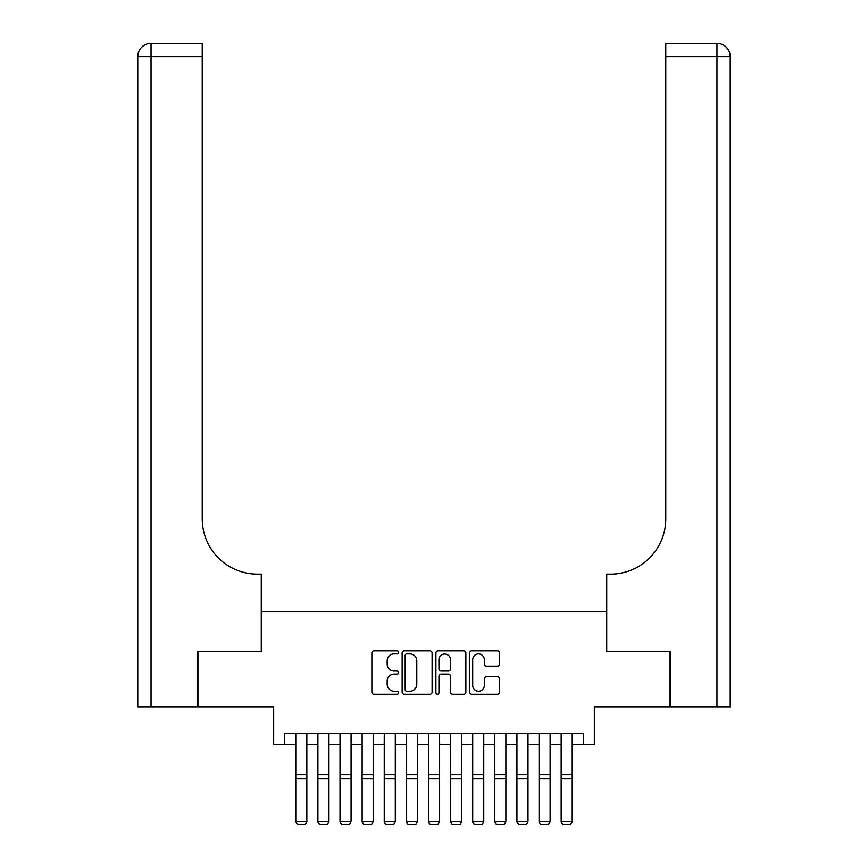 <?xml version="1.0" encoding="UTF-8"?>
<svg xmlns="http://www.w3.org/2000/svg" width="868" height="868" viewBox="0 0 868 868"><rect width="100%" height="100%" fill="white"/><g stroke="black" fill="none" stroke-linecap="round" stroke-linejoin="round"><path stroke-width="1.3" d="M398.618 652.378A1.519 1.519 0 0 0 397.099 650.859L374.032 650.859A2.17 2.17 0 0 0 371.862 653.029L371.862 692.111A2.17 2.17 0 0 0 374.032 694.281L397.099 694.281A1.519 1.519 0 0 0 398.618 692.762A1.519 1.519 0 0 0 397.099 691.243L394.115 691.243A6.944 6.944 0 0 1 387.171 684.288L387.171 681.033A6.944 6.944 0 0 1 394.115 674.089L397.099 674.089A1.519 1.519 0 0 0 398.618 672.57A1.519 1.519 0 0 0 397.099 671.051L394.115 671.051A6.944 6.944 0 0 1 387.171 664.107L387.171 660.852A6.944 6.944 0 0 1 394.115 653.897L397.099 653.897A1.519 1.519 0 0 0 398.618 652.378M497.44 666.168A2.17 2.17 0 0 0 499.61 663.998L499.61 653.029A2.17 2.17 0 0 0 497.44 650.859L471.823 650.859A2.17 2.17 0 0 0 469.653 653.029L469.653 692.111A2.17 2.17 0 0 0 471.823 694.281L497.44 694.281A2.17 2.17 0 0 0 499.61 692.111L499.61 678.863A2.17 2.17 0 0 0 497.44 676.693L486.481 676.693A2.17 2.17 0 0 0 484.311 678.863L484.311 685.427A5.805 5.805 0 0 1 478.496 691.243A5.805 5.805 0 0 1 472.691 685.427L472.691 659.713A5.805 5.805 0 0 1 478.496 653.897A5.805 5.805 0 0 1 484.311 659.713L484.311 663.998A2.17 2.17 0 0 0 486.481 666.168L497.44 666.168M284.726 744.44L284.726 733.384L583.274 733.384L583.274 744.44L594.33 744.44L594.33 706.845L670.074 706.845L670.074 651.564L606.493 651.564L606.493 611.756L261.507 611.756L261.507 651.564L197.926 651.564L197.926 706.845L273.67 706.845L273.67 744.44L295.782 744.44M432.101 653.029A2.17 2.17 0 0 0 429.931 650.859L404.314 650.859A2.17 2.17 0 0 0 402.144 653.029L402.144 692.111A2.17 2.17 0 0 0 404.314 694.281L429.931 694.281A2.17 2.17 0 0 0 432.101 692.111L432.101 653.029M438.069 650.859L463.686 650.859A2.17 2.17 0 0 1 465.856 653.029L465.856 692.111A2.17 2.17 0 0 1 463.686 694.281L452.727 694.281A2.17 2.17 0 0 1 450.557 692.111L450.557 676.259A2.17 2.17 0 0 0 448.376 674.089L441.107 674.089A2.17 2.17 0 0 0 438.937 676.259L438.937 692.762A1.519 1.519 0 0 1 437.418 694.281A1.519 1.519 0 0 1 435.899 692.762L435.899 653.029A2.17 2.17 0 0 1 438.069 650.859M306.838 744.44L317.894 744.44M328.95 744.44L340.006 744.44M351.073 744.44L362.13 744.44M373.186 744.44L384.242 744.44M395.298 744.44L406.354 744.44M417.41 744.44L428.466 744.44M439.534 744.44L450.59 744.44M461.646 744.44L472.702 744.44M483.758 744.44L494.814 744.44M505.87 744.44L516.927 744.44M527.994 744.44L539.05 744.44M550.106 744.44L561.162 744.44M572.218 744.44L583.274 744.44M406.701 653.897A1.519 1.519 0 0 0 405.182 655.416L405.182 689.713A1.519 1.519 0 0 0 406.701 691.243L409.848 691.243A6.944 6.944 0 0 0 416.792 684.288L416.792 660.852A6.944 6.944 0 0 0 409.848 653.897L406.701 653.897M450.557 659.821A5.805 5.805 0 0 0 444.741 654.005A5.805 5.805 0 0 0 438.937 659.821L438.937 668.881A2.17 2.17 0 0 0 441.107 671.051L448.376 671.051A2.17 2.17 0 0 0 450.557 668.881L450.557 659.821M306.838 733.384L306.838 821.855L305.178 824.6L297.442 824.437L305.178 824.6M297.442 824.6L295.782 821.453L306.838 821.453L305.178 824.437M295.782 733.384L295.782 821.453L297.442 824.437M197.264 651.564L261.279 651.564L261.279 574.16L257.525 574.16A55.292 55.292 0 0 1 202.233 518.869L202.233 56.67L151.043 56.67L151.043 706.845L197.264 706.845L197.264 651.564M151.043 706.845L137.773 706.845L137.773 56.67A13.27 13.27 0 0 1 151.043 43.4L202.233 43.4L202.233 56.67M137.773 574.16L137.773 56.67L151.043 56.67L151.043 43.4M257.525 574.16A55.292 55.292 0 0 1 202.233 518.869M730.227 706.845L670.736 706.845L670.736 651.564L606.721 651.564L606.721 574.16L610.475 574.16A55.292 55.292 0 0 0 665.767 518.869L665.767 43.4L716.957 43.4A13.27 13.27 0 0 1 730.227 56.67L730.227 706.845L730.227 56.67A13.27 13.27 0 0 0 716.957 43.4A13.27 13.27 0 0 1 730.227 56.67A13.27 13.27 0 0 0 716.957 43.4L716.957 56.67L665.767 56.67M713.648 43.4L665.767 43.4M610.475 574.16A55.292 55.292 0 0 0 665.767 518.869M317.894 821.855L319.554 824.6L317.894 821.453L328.95 821.453L327.29 824.6L319.554 824.437L327.29 824.6M340.006 821.855L341.666 824.6L340.006 821.453L351.073 821.453L349.413 824.6L341.666 824.437L349.413 824.6M362.13 821.855L363.79 824.6L362.13 821.453L373.186 821.453L371.526 824.6L363.79 824.437L371.526 824.6M384.242 821.855L385.902 824.6L384.242 821.453L395.298 821.453L393.638 824.6L385.902 824.437L393.638 824.6M328.95 733.384L328.95 821.453L327.29 824.437M317.894 733.384L317.894 821.453L319.554 824.437M351.073 733.384L351.073 821.453L349.413 824.437M340.006 733.384L340.006 821.453L341.666 824.437M373.186 733.384L373.186 821.453L371.526 824.437M362.13 733.384L362.13 821.453L363.79 824.437M395.298 733.384L395.298 821.453L393.638 824.437M384.242 733.384L384.242 821.453L385.902 824.437M406.354 821.855L408.014 824.6L406.354 821.453L417.41 821.453L415.75 824.6L408.014 824.437L415.75 824.6M417.41 733.384L417.41 821.453L415.75 824.437M406.354 733.384L406.354 821.453L408.014 824.437M428.466 821.855L430.127 824.6L428.466 821.453L439.534 821.453L437.873 824.6L430.127 824.437L437.873 824.6M439.534 733.384L439.534 821.453L437.873 824.437M428.466 733.384L428.466 821.453L430.127 824.437M450.59 821.855L452.25 824.6L450.59 821.453L461.646 821.453L459.986 824.6L452.25 824.437L459.986 824.6M461.646 733.384L461.646 821.453L459.986 824.437M450.59 733.384L450.59 821.453L452.25 824.437M472.702 821.855L474.362 824.6L472.702 821.453L483.758 821.453L482.098 824.6L474.362 824.437L482.098 824.6M483.758 733.384L483.758 821.453L482.098 824.437M472.702 733.384L472.702 821.453L474.362 824.437M494.814 821.855L496.474 824.6L494.814 821.453L505.87 821.453L504.21 824.6L496.474 824.437L504.21 824.6M505.87 733.384L505.87 821.453L504.21 824.437M494.814 733.384L494.814 821.453L496.474 824.437M516.927 821.855L518.587 824.6L516.927 821.453L527.994 821.453L526.333 824.6L518.587 824.437L526.333 824.6M527.994 733.384L527.994 821.453L526.333 824.437M516.927 733.384L516.927 821.453L518.587 824.437M539.05 821.855L540.71 824.6L539.05 821.453L550.106 821.453L548.446 824.6L540.71 824.437L548.446 824.6M550.106 733.384L550.106 821.453L548.446 824.437M539.05 733.384L539.05 821.453L540.71 824.437M561.162 821.855L562.822 824.6L561.162 821.453L572.218 821.453L570.558 824.6L562.822 824.437L570.558 824.6M572.218 733.384L572.218 821.453L570.558 824.437M561.162 733.384L561.162 821.453L562.822 824.437M306.838 774.668L295.782 774.668M306.838 778.856L295.782 778.856M716.957 706.845L716.957 56.67L730.227 56.67M328.95 774.668L317.894 774.668M328.95 778.856L317.894 778.856M351.073 774.668L340.006 774.668M351.073 778.856L340.006 778.856M373.186 774.668L362.13 774.668M373.186 778.856L362.13 778.856M395.298 774.668L384.242 774.668M395.298 778.856L384.242 778.856M417.41 774.668L406.354 774.668M417.41 778.856L406.354 778.856M439.534 774.668L428.466 774.668M439.534 778.856L428.466 778.856M461.646 774.668L450.59 774.668M461.646 778.856L450.59 778.856M483.758 774.668L472.702 774.668M483.758 778.856L472.702 778.856M505.87 774.668L494.814 774.668M505.87 778.856L494.814 778.856M527.994 774.668L516.927 774.668M527.994 778.856L516.927 778.856M550.106 774.668L539.05 774.668M550.106 778.856L539.05 778.856M572.218 774.668L561.162 774.668M572.218 778.856L561.162 778.856"/></g></svg>
